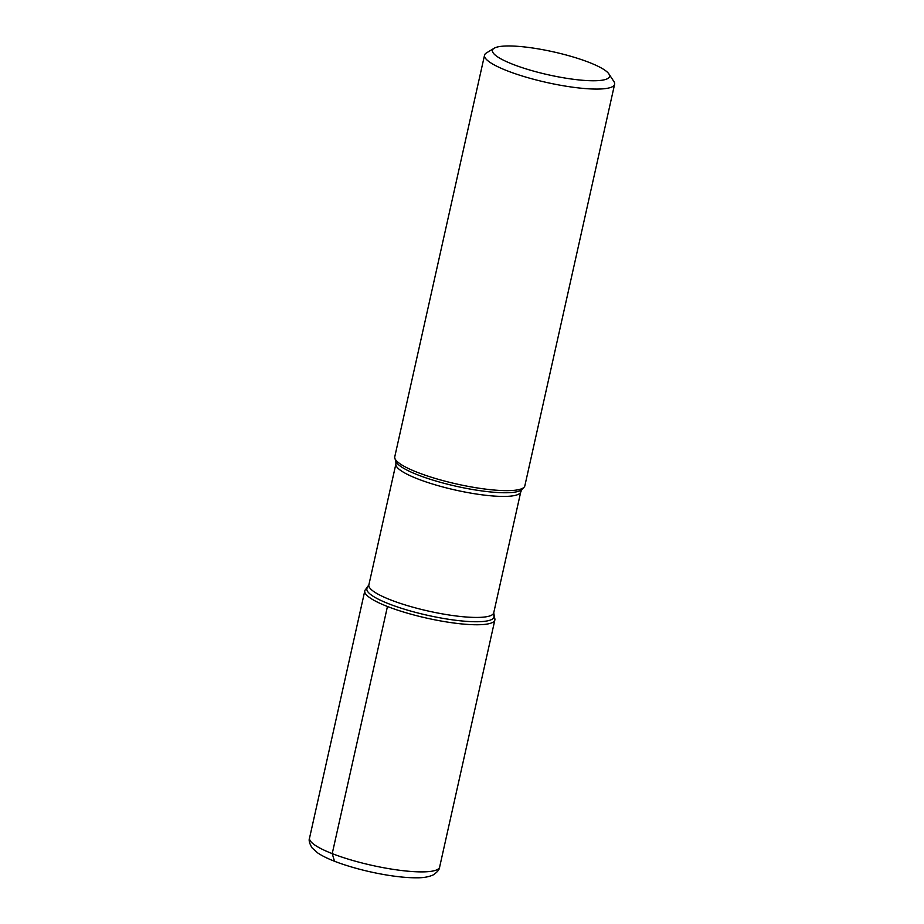<?xml version="1.0" encoding="UTF-8"?>
<svg xmlns="http://www.w3.org/2000/svg" width="924" height="924" viewBox="0 0 924 924"><rect width="100%" height="100%" fill="white"/><g stroke="black" fill="none" stroke-linecap="round" stroke-linejoin="round"><path stroke-width="1.39" d="M484.534 55.197L394.767 456.779A66.644 13.063 12.6 0 0 394.883 458.35A66.644 13.063 12.6 0 0 456.953 484.061A66.644 13.063 12.6 0 0 524.081 487.225A66.644 13.063 12.6 0 0 524.844 485.851L614.61 84.269A66.644 13.063 -167.4 0 1 575.467 87.561A66.644 13.063 -167.4 0 1 507.195 70.79A66.644 13.063 -167.4 0 1 484.534 55.197A66.644 13.063 -167.4 0 1 486.417 52.945L494.155 48.244A59.979 11.746 12.6 0 0 512.866 64.31A59.979 11.746 12.6 0 0 579.579 79.995A59.979 11.746 12.6 0 0 608.858 73.885A59.979 11.746 12.6 0 0 553.557 51.894A59.979 11.746 12.6 0 0 494.155 48.244M608.858 73.885L613.859 81.439A66.644 13.063 -167.4 0 1 614.61 84.269M493.728 612.831L494.756 618.399A66.644 13.063 -167.4 0 1 459.136 623.654A66.644 13.063 -167.4 0 1 387.456 606.49A66.644 13.063 -167.4 0 1 365.558 589.524L368.861 584.927A63.975 12.532 12.6 0 0 428.563 611.111A63.975 12.532 12.6 0 0 493.728 612.831L520.778 491.822A63.975 12.532 -167.4 0 1 455.613 490.101A63.975 12.532 -167.4 0 1 395.911 463.917L395.818 461.215A65.084 12.751 12.6 0 0 456.456 486.324A65.084 12.751 12.6 0 0 522.014 489.42L524.081 487.225M366.92 588.496A66.644 13.063 12.6 0 0 364.795 590.898A66.644 13.063 12.6 0 0 426.98 618.179A66.644 13.063 12.6 0 0 494.86 619.969A66.644 13.063 12.6 0 0 493.959 616.897M334.5 861.249L332.224 853.614L387.456 606.49M493.82 615.534A65.084 12.751 -167.4 0 1 459.02 620.662A65.084 12.751 -167.4 0 1 389.016 603.903A65.084 12.751 -167.4 0 1 367.625 587.329M364.795 590.898L309.552 838.022A66.644 13.063 12.6 0 0 371.737 865.303A66.644 13.063 12.6 0 0 439.628 867.093L494.86 619.969M395.818 461.215L394.883 458.35M368.861 584.927L395.911 463.917M520.778 491.822L522.014 489.42M309.552 838.022C308.581 840.239 309.448 843.554 312.139 847.955L317.694 852.921C323.296 856.664 331.173 860.267 341.314 863.744C355.463 868.56 370.582 872.325 386.671 875.028C398.117 876.899 408.027 877.823 416.424 877.8C423.134 877.904 428.701 876.957 433.137 874.947C437.364 872.152 439.524 869.542 439.628 867.093"/></g></svg>
